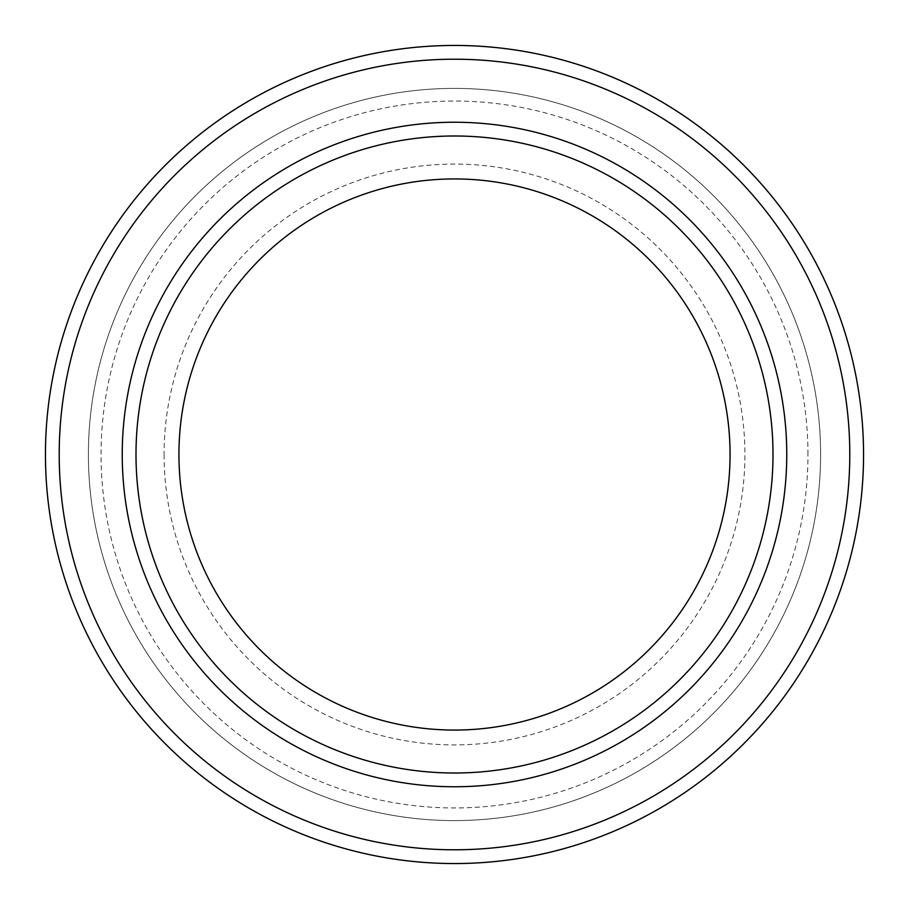 <?xml version="1.0" encoding="UTF-8"?>
<svg xmlns="http://www.w3.org/2000/svg" width="909" height="909" viewBox="0 0 909 909"><rect width="100%" height="100%" fill="white"/><g stroke="black" fill="none" stroke-linecap="round" stroke-linejoin="round"><path stroke-width="0.68" stroke-dasharray="4.54 3.41" d="M178.937 454.5A275.563 275.563 0 0 0 454.5 730.063A275.563 275.563 0 0 0 730.063 454.5A275.563 275.563 0 0 0 454.5 178.937A275.563 275.563 0 0 0 178.937 454.5A275.563 275.563 0 0 1 454.5 178.937A275.563 275.563 0 0 1 730.063 454.5M773.002 454.5A318.502 318.502 0 0 0 454.5 135.998A318.502 318.502 0 0 0 135.998 454.5A318.502 318.502 0 0 0 454.5 773.002A318.502 318.502 0 0 0 773.002 454.5A318.502 318.502 0 0 0 454.5 135.998A318.502 318.502 0 0 0 135.998 454.5A318.502 318.502 0 0 0 454.5 773.002A318.502 318.502 0 0 0 773.002 454.5M45.45 454.5A409.05 409.05 0 0 0 454.5 863.55A409.05 409.05 0 0 0 863.55 454.5A409.05 409.05 0 0 0 454.5 45.45A409.05 409.05 0 0 0 45.45 454.5M88.4 454.5A366.1 366.1 0 0 0 454.5 820.6A366.1 366.1 0 0 0 820.6 454.5A366.1 366.1 0 0 0 454.5 88.4A366.1 366.1 0 0 0 88.4 454.5A366.1 366.1 0 0 0 454.5 820.6A366.1 366.1 0 0 0 820.6 454.5A366.1 366.1 0 0 0 454.5 88.4A366.1 366.1 0 0 0 88.4 454.5A366.1 366.1 0 0 0 454.5 820.6A366.1 366.1 0 0 0 820.6 454.5A366.1 366.1 0 0 0 454.5 88.4A366.1 366.1 0 0 0 88.4 454.5M164.086 454.5A290.414 290.414 0 0 0 454.5 744.914A290.414 290.414 0 0 0 744.914 454.5A290.414 290.414 0 0 0 454.5 164.086A290.414 290.414 0 0 0 164.086 454.5M807.953 454.5A353.453 353.453 0 0 0 454.5 101.047A353.453 353.453 0 0 0 101.047 454.5A353.453 353.453 0 0 0 454.5 807.953A353.453 353.453 0 0 0 807.953 454.5"/><path stroke-width="1.36" d="M178.937 454.5A275.563 275.563 0 0 0 454.5 730.063A275.563 275.563 0 0 0 730.063 454.5A275.563 275.563 0 0 0 454.5 178.937A275.563 275.563 0 0 0 178.937 454.5M135.998 454.5A318.502 318.502 0 0 0 454.5 773.002A318.502 318.502 0 0 0 773.002 454.5A318.502 318.502 0 0 0 454.5 135.998A318.502 318.502 0 0 0 135.998 454.5M45.45 454.5A409.05 409.05 0 0 0 454.5 863.55A409.05 409.05 0 0 0 863.55 454.5A409.05 409.05 0 0 0 454.5 45.45A409.05 409.05 0 0 0 45.45 454.5M786.762 454.5A332.262 332.262 0 0 0 454.5 122.238A332.262 332.262 0 0 0 122.238 454.5A332.262 332.262 0 0 0 454.5 786.762A332.262 332.262 0 0 0 786.762 454.5M59.21 454.5A395.29 395.29 0 0 0 454.5 849.79A395.29 395.29 0 0 0 849.79 454.5A395.29 395.29 0 0 0 454.5 59.21A395.29 395.29 0 0 0 59.21 454.5"/></g></svg>
